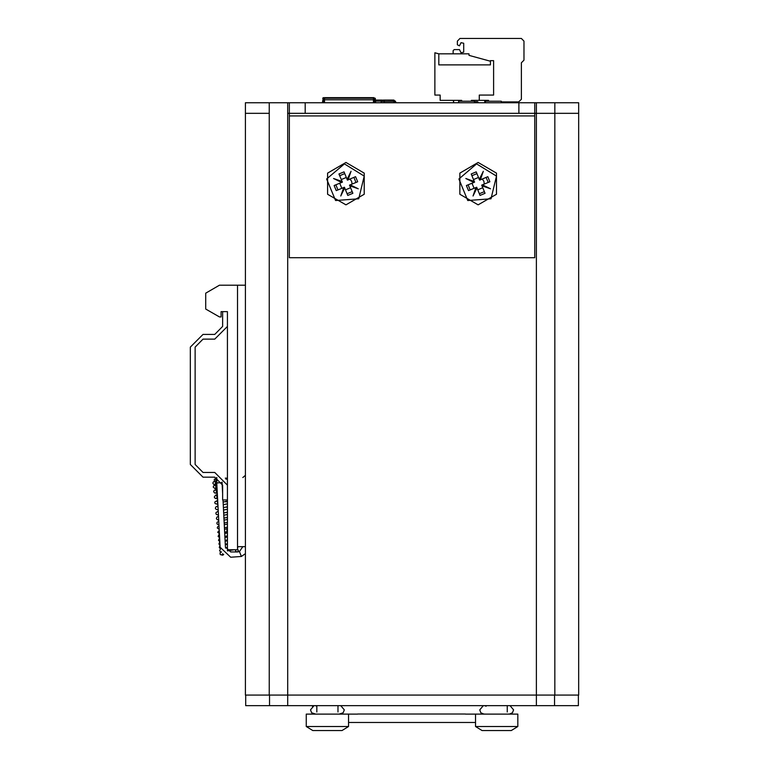 <?xml version="1.0" encoding="UTF-8"?>
<svg xmlns="http://www.w3.org/2000/svg" width="769" height="769" viewBox="0 0 769 769"><rect width="100%" height="100%" fill="white"/><g stroke="black" fill="none" stroke-linecap="round" stroke-linejoin="round"><path stroke-width="1.15" d="M245.686 695.109L245.686 705.692L287.741 705.692L287.741 695.109L536.329 695.109L269.227 695.109L269.227 113.312L245.426 113.312L245.426 695.109L287.741 695.109L287.741 113.312L289.327 113.312L289.327 102.738L534.734 102.738L534.734 113.312L578.634 113.312L534.734 113.312L534.734 257.711L289.327 257.711L289.327 113.312L534.734 113.312M536.329 102.738L536.329 695.109L578.634 695.109L578.634 102.738L534.734 102.738M287.741 102.738L287.741 113.312L289.327 113.312L289.327 102.738L245.426 102.738L245.426 113.312M287.741 705.692L578.375 705.692L578.375 695.109M478.097 102.738L477.568 101.681L475.184 101.681L474.656 102.738M373.417 102.738L373.417 97.711L373.417 98.288L324.508 98.288L324.508 97.711L324.508 102.738M384.413 101.373L383.904 101.152L384.413 100.095L381.28 100.201L381.136 102.738M384.346 102.738L384.413 100.095L394.007 100.114L396.419 102.738M384.413 100.095L393.738 100.095L393.738 101.412L394.007 100.114L395.064 102.508M383.904 101.152L381.472 101.152L381.808 100.095M226.913 528.505L226.913 531.956M223.644 513.019L226.797 512.365M226.913 507.175L225.702 507.165M226.913 501.773L226.913 501.244L226.913 501.773L224.635 501.744M222.02 482.105L222.626 493.611M216.8 477.491L216.771 482.894L222.049 482.615M222.626 311.685L221.039 311.656L221.039 316.943L219.453 316.943L205.708 309.013L205.708 293.143L219.453 285.212L245.426 285.212M225.298 478.164L227.384 478.107L227.384 311.762L227.384 549.768L237.496 549.768L237.496 546.653L245.426 546.653M306.254 726.532L306.254 714.151L348.559 714.151L348.559 726.532L306.254 726.532L312.781 730.55L342.032 730.55L348.559 726.532M335.409 730.55L328.421 730.55M475.502 726.532L475.502 714.151L517.816 714.151L517.816 726.532L475.502 726.532L482.028 730.55L511.279 730.55L517.816 726.532M504.656 730.55L497.678 730.55M345.915 204.814L327.594 194.24L327.594 173.083L345.915 162.499L364.237 173.083L364.237 194.24L345.915 204.814M478.145 204.814L459.824 194.24L459.824 173.083L478.145 162.499L496.466 173.083L496.466 194.24L478.145 204.814M364.246 176.082L358.787 198.758L335.544 200.565L326.633 179.014L344.377 163.884L364.246 176.082M496.476 176.082L491.016 198.758L467.763 200.565L458.862 179.014L476.607 163.884L496.476 176.082M235.718 549.768L235.487 550.7L236.477 551.892M216.983 501.407L217.685 502.455L217.194 503.589L217.838 503.349M216.425 495.726L217.127 496.87L216.637 497.889L217.54 497.562M220.338 548.787L219.223 547.47L220.04 545.327L218.886 544L219.847 541.684L218.511 540.299L219.646 537.819L218.127 536.387L219.434 533.724L217.714 532.244L219.261 530.408L219.203 529.399L217.291 527.88L217.858 526.525L219.021 525.958L218.963 524.852L217.339 524.295L216.829 523.295L217.137 522.218L218.781 521.295L218.713 520.084L217.156 519.7L216.358 518.489L216.954 517.095L218.521 516.403L218.454 515.095L216.291 514.384L215.858 513.452L216.099 512.452L218.252 511.279L218.185 509.885L216.214 509.463L215.339 508.203L215.906 506.829L217.973 505.935L217.896 504.454L215.185 503.618L214.791 502.724L214.993 501.801L217.685 500.369L217.598 498.802L215.262 498.379L214.224 497.034L215.647 495.149L217.377 494.592L217.319 493.371L214.561 492.919L213.695 491.67L214.205 490.362L217.098 489.257L217.069 488.651L214.801 488.488L213.234 487.037L213.647 485.835L216.858 484.662L213.724 484.345L212.85 483.124L213.474 481.75L216.656 480.827M214.839 481.673L215.743 482.836L215.06 484.162L216.81 483.739M223.664 554.555L222.674 555.199L220.194 554.564L220.059 552.834L221.539 551.95M215.839 490.314L216.589 491.391L216.051 492.593L217.252 492.208M216.916 485.748L215.291 485.624L216.137 486.748L215.522 488.017L217.012 487.604M510.02 705.692L513.586 709.883L512.452 712.748L509.347 714.103L512.462 712.738L513.577 709.883L510.02 705.692M312.397 706.327L314.04 705.692L310.484 709.883L311.608 712.738L315.367 714.045M340.763 705.692L344.329 709.883L343.205 712.748L339.446 714.055M483.297 705.692L479.731 709.883L480.856 712.748L483.961 714.103L509.347 714.151M221.001 552.104L219.55 550.719L220.434 549.191M242.783 546.653L239.438 551.575L237.486 551.94L238.38 550.412L237.496 549.181M237.496 548.605L237.871 546.653M217.512 506.867L218.05 507.367M222.75 553.632L221.991 554.834L223.587 554.478M484.614 714.045L483.961 714.151M536.329 705.692L536.329 695.109L554.834 695.109L554.834 102.738M501.253 101.921L518.691 101.921L521.344 99.278L521.344 62.779L523.987 60.184L523.987 41.093L521.344 38.45L459.987 38.45L457.344 41.093L457.344 44.794L459.458 45.852L461.044 42.679L463.688 43.208L463.688 52.205L461.044 52.734L459.458 49.552L454.171 49.552L453.114 50.619L453.114 53.811M453.114 100.355L453.652 101.787M507.828 102.738L508.645 101.921M487.488 38.45L489.603 38.45M468.975 38.45L486.431 38.45M497.005 38.45L512.346 38.45M521.344 80.236L521.344 62.779M350.193 184.839L358.287 188.799L349.77 185.848L352.856 193.327L347.828 195.403L344.733 187.934L340.782 196.028L343.724 187.511L336.255 190.597L334.169 185.569L341.647 182.474L333.554 178.523L342.07 181.465L338.975 173.996L344.012 171.91L347.098 179.388L351.048 171.295L348.107 179.811L355.586 176.716L357.662 181.753L349.472 185.137L349.77 185.848M352.096 184.06L351.635 181.301L350.01 179.023M345.521 189.837L350.558 187.751M339.744 183.262L341.821 188.299M346.31 177.485L341.282 179.562M335.861 184.868L337.947 189.905M347.127 193.711L352.164 191.635M344.714 173.602L339.677 175.688M355.97 182.455L353.894 177.418M347.098 179.388L347.396 180.1L348.107 179.811M341.647 182.474L342.359 182.186L342.07 181.465M344.733 187.934L344.445 187.213L343.724 187.511M349.52 185.118L353.769 186.588M353.538 187.155L349.491 185.175M349.414 176.043L347.434 180.081M347.377 180.061L348.847 175.813M338.302 180.167L342.34 182.138M342.32 182.195L338.072 180.734M342.426 191.279L344.397 187.232M344.454 187.261L342.984 191.51M488.459 100.355L471.426 100.355L479.308 100.355L479.308 95.068L493.592 95.068L493.592 60.684L490.411 60.684L490.411 64.923L438.849 64.923L438.849 53.782L434.879 52.753L434.879 95.068L440.166 95.068L440.166 100.355L461.698 100.355L453.652 100.355L453.652 102.738M440.166 100.355L440.166 95.068M440.656 53.811L464.563 53.811L440.656 53.811M490.411 61.222L490.411 64.923L438.849 64.923L438.849 53.811L468.994 53.811L468.994 55.397L490.411 61.222M482.413 184.839L490.507 188.799L482 185.848L485.085 193.327L480.048 195.403L476.963 187.934L473.012 196.028L475.953 187.511L468.475 190.597L466.399 185.569L473.877 182.474L465.783 178.523L474.29 181.465L471.205 173.996L476.242 171.91L479.327 179.388L483.278 171.295L480.337 179.811L487.815 176.716L489.891 181.753L481.702 185.137L482 185.848M484.316 184.06L483.864 181.301L482.24 179.023M477.751 189.837L482.788 187.751M471.974 183.262L474.05 188.299M478.539 177.485L473.502 179.562M468.09 184.868L470.176 189.905M479.356 193.711L484.383 191.635M476.943 173.602L471.906 175.688M488.2 182.455L486.123 177.418M479.327 179.388L479.625 180.1L480.337 179.811M473.877 182.474L474.588 182.186L474.29 181.465M476.963 187.934L476.665 187.213L475.953 187.511M481.74 185.118L485.998 186.588M485.758 187.155L481.721 185.175M481.634 176.043L479.664 180.081M479.606 180.061L481.077 175.813M470.532 180.167L474.569 182.138M474.55 182.195L470.292 180.734M474.656 191.279L476.626 187.232M476.684 187.261L475.213 191.51M477.568 101.681L478.097 102.21M374.666 102.738L374.167 98.288L375.31 98.288L375.608 102.738L375.33 99.778M323.288 97.711L322.422 102.738M374.167 98.288L374.167 100.768L374.013 97.711L324.028 97.711L326.671 97.711L324.028 97.711L324.028 100.768L323.874 98.288L322.73 98.288M323.345 100.768L324.508 100.768L323.345 100.768L323.345 102.738M371.369 97.711L325.354 97.711M374.167 100.768L374.666 100.768M381.616 100.095L375.339 100.095M393.738 101.152L394.007 102.738M381.261 101.412L393.738 101.412M381.28 100.201L381.174 102.738M381.232 101.748L381.232 101.172L375.397 101.172M395.064 101.441L395.468 101.172M381.28 101.152L384.356 101.152L381.28 101.152M484.758 100.355L484.758 102.738M501.253 102.738L501.253 101.191L485.393 101.191L501.253 101.191L485.393 101.191L485.393 102.738M474.492 102.738L474.492 101.191L458.632 101.191L474.492 101.191L458.632 101.191L458.632 102.738M453.152 102.738L453.652 102.056M222.962 499.946L225.423 546.932L230.7 551.94L237.496 551.94M216.771 482.894L220.136 547.211L230.7 557.227L241.379 556.496L245.426 553.651M239.438 551.575L241.379 556.496M237.496 546.653L237.496 285.212L219.453 285.212M216.252 480.894L215.291 478.472L214.118 479.846L214.801 481.211M222.626 499.946L227.384 499.946L227.384 485.133L214.695 472.445L203.054 472.445L195.124 464.514L195.124 347.088L203.054 339.158L214.695 339.158L227.384 326.469L227.384 311.656L222.626 311.656L222.626 326.469L214.695 334.4L203.054 334.4L190.366 347.088L190.366 464.514L203.054 477.203L214.695 477.203L222.626 485.133L222.626 499.946M465.466 714.074L466.379 714.074M357.672 714.055L465.456 714.045M269.227 113.312L269.227 102.738M554.574 695.109L554.574 705.692M269.496 695.109L269.496 705.692M289.327 115.956L534.734 115.956M518.873 102.738L518.873 113.312M305.197 102.738L305.197 113.312M474.656 102.508L478.097 102.508M373.417 98.288L324.508 98.288M373.417 99.778L324.508 99.778M324.403 102.738L324.403 100.768M373.417 97.711L324.508 97.711M242.783 477.539L245.426 475.377M215.358 481.375L216.685 481.365M227.384 478.933L225.913 479.202M215.291 478.472L216.531 478.462M227.509 550.873L234.189 549.768M227.316 550.719L233.007 549.768M225.307 544.769L227.384 544.414M225.279 544.144L227.384 543.77M225.077 540.376L227.384 539.963M224.923 537.454L227.384 537.012M224.865 536.378L227.384 535.916M224.711 533.455L227.018 533.032M224.644 532.158L226.913 531.735M224.49 529.235L226.913 528.774M224.163 523.045L226.913 522.497M224.019 520.113L226.913 519.536M223.914 518.143L226.913 517.537M223.491 510.078L226.913 509.366M223.366 507.665L226.913 506.906M223.068 502.08L226.913 501.244M227.384 547.355L225.509 547.682M226.913 527.226L224.413 527.717M226.913 524.275L224.26 524.785M226.913 514.567L223.76 515.211M227.384 547.768L225.605 548.066M227.384 540.828L225.125 541.222M226.913 503.935L223.212 504.724M315.377 705.692L316.828 706.202L316.828 712.036M337.985 706.202L337.985 712.036M507.232 706.202L507.232 712.036M443.011 714.045L381.059 714.045M348.559 722.514L475.502 722.514M484.633 705.692L486.075 706.202M508.694 714.055L509.347 714.103M466.379 714.103L483.961 714.103M357.672 714.103L340.1 714.103"/></g></svg>
